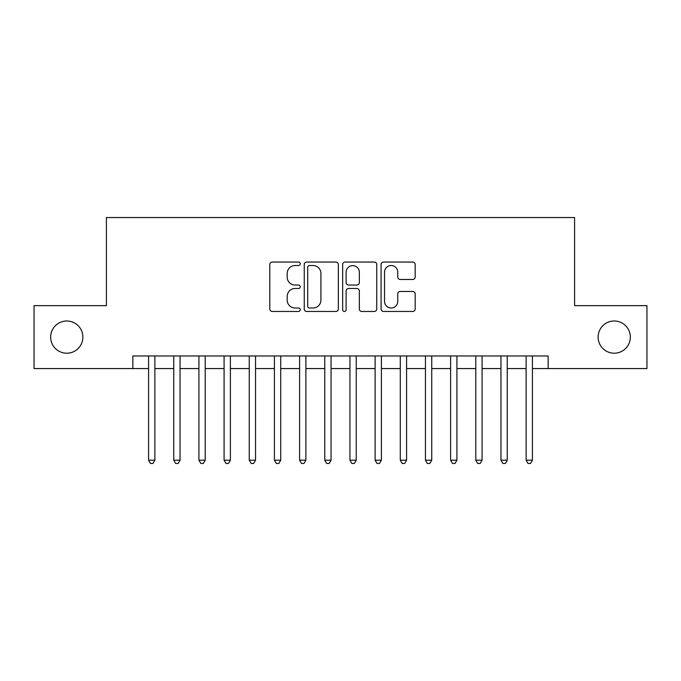 <?xml version="1.0" encoding="UTF-8"?>
<svg xmlns="http://www.w3.org/2000/svg" width="681" height="681" viewBox="0 0 681 681"><rect width="100%" height="100%" fill="white"/><g stroke="black" fill="none" stroke-linecap="round" stroke-linejoin="round"><path stroke-width="1.02" d="M300.227 263.785A1.728 1.728 0 0 0 298.499 262.057L272.247 262.057A2.469 2.469 0 0 0 269.778 264.526L269.778 308.995A2.469 2.469 0 0 0 272.247 311.464L298.499 311.464A1.728 1.728 0 0 0 300.227 309.736A1.728 1.728 0 0 0 298.499 308.008L295.103 308.008A7.908 7.908 0 0 1 287.195 300.1L287.195 296.397A7.908 7.908 0 0 1 295.103 288.489L298.499 288.489A1.728 1.728 0 0 0 300.227 286.761A1.728 1.728 0 0 0 298.499 285.033L295.103 285.033A7.908 7.908 0 0 1 287.195 277.124L287.195 273.421A7.908 7.908 0 0 1 295.103 265.513L298.499 265.513A1.728 1.728 0 0 0 300.227 263.785M598.122 337.104A16.106 16.106 0 0 0 614.228 353.209A16.106 16.106 0 0 0 630.334 337.104A16.106 16.106 0 0 0 614.228 320.989A16.106 16.106 0 0 0 598.122 337.104M50.666 337.104A16.106 16.106 0 0 0 66.772 353.209A16.106 16.106 0 0 0 82.878 337.104A16.106 16.106 0 0 0 66.772 320.989A16.106 16.106 0 0 0 50.666 337.104M412.703 279.474A2.469 2.469 0 0 0 415.172 277.005L415.172 264.526A2.469 2.469 0 0 0 412.703 262.057L383.548 262.057A2.469 2.469 0 0 0 381.079 264.526L381.079 308.995A2.469 2.469 0 0 0 383.548 311.464L412.703 311.464A2.469 2.469 0 0 0 415.172 308.995L415.172 293.928A2.469 2.469 0 0 0 412.703 291.459L400.224 291.459A2.469 2.469 0 0 0 397.755 293.928L397.755 301.402A6.606 6.606 0 0 1 391.149 308.008A6.606 6.606 0 0 1 384.535 301.402L384.535 272.119A6.606 6.606 0 0 1 391.149 265.513A6.606 6.606 0 0 1 397.755 272.119L397.755 277.005A2.469 2.469 0 0 0 400.224 279.474L412.703 279.474M132.846 368.566L34.05 368.566L34.05 305.641L106.415 305.641L106.415 217.545L574.585 217.545L574.585 305.641L646.95 305.641L646.95 368.566L548.154 368.566L548.154 355.976L132.846 355.976L132.846 368.566L148.577 368.566M338.338 264.526A2.469 2.469 0 0 0 335.869 262.057L306.714 262.057A2.469 2.469 0 0 0 304.245 264.526L304.245 308.995A2.469 2.469 0 0 0 306.714 311.464L335.869 311.464A2.469 2.469 0 0 0 338.338 308.995L338.338 264.526M345.131 262.057L374.286 262.057A2.469 2.469 0 0 1 376.755 264.526L376.755 308.995A2.469 2.469 0 0 1 374.286 311.464L361.807 311.464A2.469 2.469 0 0 1 359.338 308.995L359.338 290.957A2.469 2.469 0 0 0 356.87 288.489L348.595 288.489A2.469 2.469 0 0 0 346.118 290.957L346.118 309.736A1.728 1.728 0 0 1 344.39 311.464A1.728 1.728 0 0 1 342.662 309.736L342.662 264.526A2.469 2.469 0 0 1 345.131 262.057M154.868 368.566L173.749 368.566M180.039 368.566L198.92 368.566M205.211 368.566L224.083 368.566M230.382 368.566L249.255 368.566M255.554 368.566L274.426 368.566M280.717 368.566L299.597 368.566M305.888 368.566L324.769 368.566M331.06 368.566L349.94 368.566M356.231 368.566L375.112 368.566M381.403 368.566L400.283 368.566M406.574 368.566L425.446 368.566M431.745 368.566L450.618 368.566M456.917 368.566L475.789 368.566M482.08 368.566L500.961 368.566M507.251 368.566L526.132 368.566M532.423 368.566L548.154 368.566M309.429 265.513A1.728 1.728 0 0 0 307.701 267.241L307.701 306.28A1.728 1.728 0 0 0 309.429 308.008L313.013 308.008A7.908 7.908 0 0 0 320.921 300.1L320.921 273.421A7.908 7.908 0 0 0 313.013 265.513L309.429 265.513M359.338 272.247A6.606 6.606 0 0 0 352.732 265.641A6.606 6.606 0 0 0 346.118 272.247L346.118 282.564A2.469 2.469 0 0 0 348.595 285.033L356.87 285.033A2.469 2.469 0 0 0 359.338 282.564L359.338 272.247M154.868 355.976L154.868 460.186L148.577 460.186L148.577 355.976M154.868 460.186L152.978 463.455L150.467 463.455L148.577 460.186M180.039 355.976L180.039 460.186L173.749 460.186L173.749 355.976M180.039 460.186L178.15 463.455L175.63 463.455L173.749 460.186M205.211 355.976L205.211 460.186L198.92 460.186L198.92 355.976M205.211 460.186L203.321 463.455L200.801 463.455L198.92 460.186M230.382 355.976L230.382 460.186L224.083 460.186L224.083 355.976M230.382 460.186L228.493 463.455L225.973 463.455L224.083 460.186M255.554 355.976L255.554 460.186L249.255 460.186L249.255 355.976M255.554 460.186L253.664 463.455L251.144 463.455L249.255 460.186M280.717 355.976L280.717 460.186L274.426 460.186L274.426 355.976M280.717 460.186L278.835 463.455L276.316 463.455L274.426 460.186M305.888 355.976L305.888 460.186L299.597 460.186L299.597 355.976M305.888 460.186L304.007 463.455L301.487 463.455L299.597 460.186M331.06 355.976L331.06 460.186L324.769 460.186L324.769 355.976M331.06 460.186L329.17 463.455L326.659 463.455L324.769 460.186M356.231 355.976L356.231 460.186L349.94 460.186L349.94 355.976M356.231 460.186L354.341 463.455L351.83 463.455L349.94 460.186M381.403 355.976L381.403 460.186L375.112 460.186L375.112 355.976M381.403 460.186L379.513 463.455L376.993 463.455L375.112 460.186M406.574 355.976L406.574 460.186L400.283 460.186L400.283 355.976M406.574 460.186L404.684 463.455L402.165 463.455L400.283 460.186M431.745 355.976L431.745 460.186L425.446 460.186L425.446 355.976M431.745 460.186L429.856 463.455L427.336 463.455L425.446 460.186M456.917 355.976L456.917 460.186L450.618 460.186L450.618 355.976M456.917 460.186L455.027 463.455L452.507 463.455L450.618 460.186M482.08 355.976L482.08 460.186L475.789 460.186L475.789 355.976M482.08 460.186L480.199 463.455L477.679 463.455L475.789 460.186M507.251 355.976L507.251 460.186L500.961 460.186L500.961 355.976M507.251 460.186L505.37 463.455L502.85 463.455L500.961 460.186M532.423 355.976L532.423 460.186L526.132 460.186L526.132 355.976M532.423 460.186L530.533 463.455L528.022 463.455L526.132 460.186"/></g></svg>
